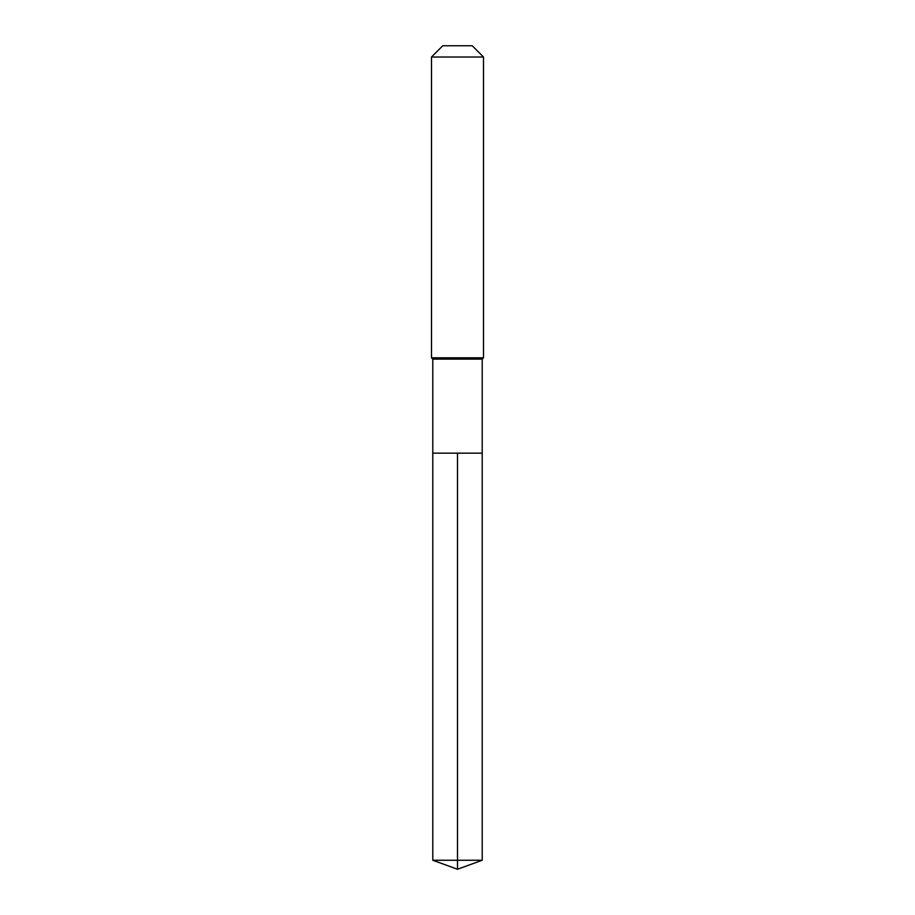 <?xml version="1.0" encoding="UTF-8"?>
<svg xmlns="http://www.w3.org/2000/svg" width="915" height="915" viewBox="0 0 915 915"><rect width="100%" height="100%" fill="white"/><g stroke="black" fill="none" stroke-linecap="round" stroke-linejoin="round"><path stroke-width="1.37" d="M432.795 453.165L432.795 359.115L482.205 359.115L482.205 453.165L432.795 453.165L457.5 453.165L457.5 860.26L457.5 453.165L482.205 453.165L482.205 860.26L432.795 860.26L432.795 453.165L432.795 860.26L457.5 869.25L457.5 860.26L457.5 869.25L432.795 860.26M482.205 359.115L483.509 357.811L431.491 357.811L432.795 359.115M483.509 57.016L472.232 45.75L442.769 45.75L431.491 57.016L483.509 57.016L483.509 357.811M431.491 57.016L431.491 357.811M457.5 869.25L482.205 860.26"/></g></svg>
